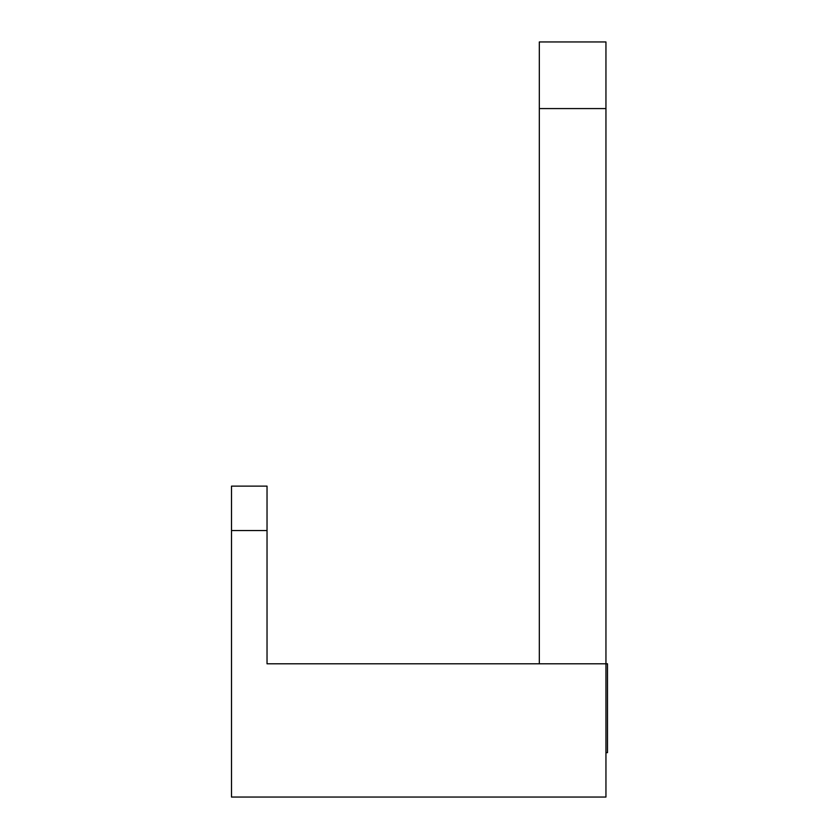 <?xml version="1.0" encoding="UTF-8"?>
<svg xmlns="http://www.w3.org/2000/svg" width="839" height="839" viewBox="0 0 839 839"><rect width="100%" height="100%" fill="white"/><g stroke="black" fill="none" stroke-linecap="round" stroke-linejoin="round"><path stroke-width="1.26" d="M267.033 530.542L267.033 486.127L231.501 486.127L231.501 797.05L605.947 797.05L605.947 663.796L267.033 663.796L267.033 530.542L231.501 530.542M605.947 108.577L605.947 41.95L539.32 41.95L539.32 108.577L605.947 108.577L605.947 663.796L607.499 663.796L607.499 752.635L605.947 752.635M539.32 663.796L539.32 108.577M268.595 663.796L267.033 663.796"/></g></svg>

